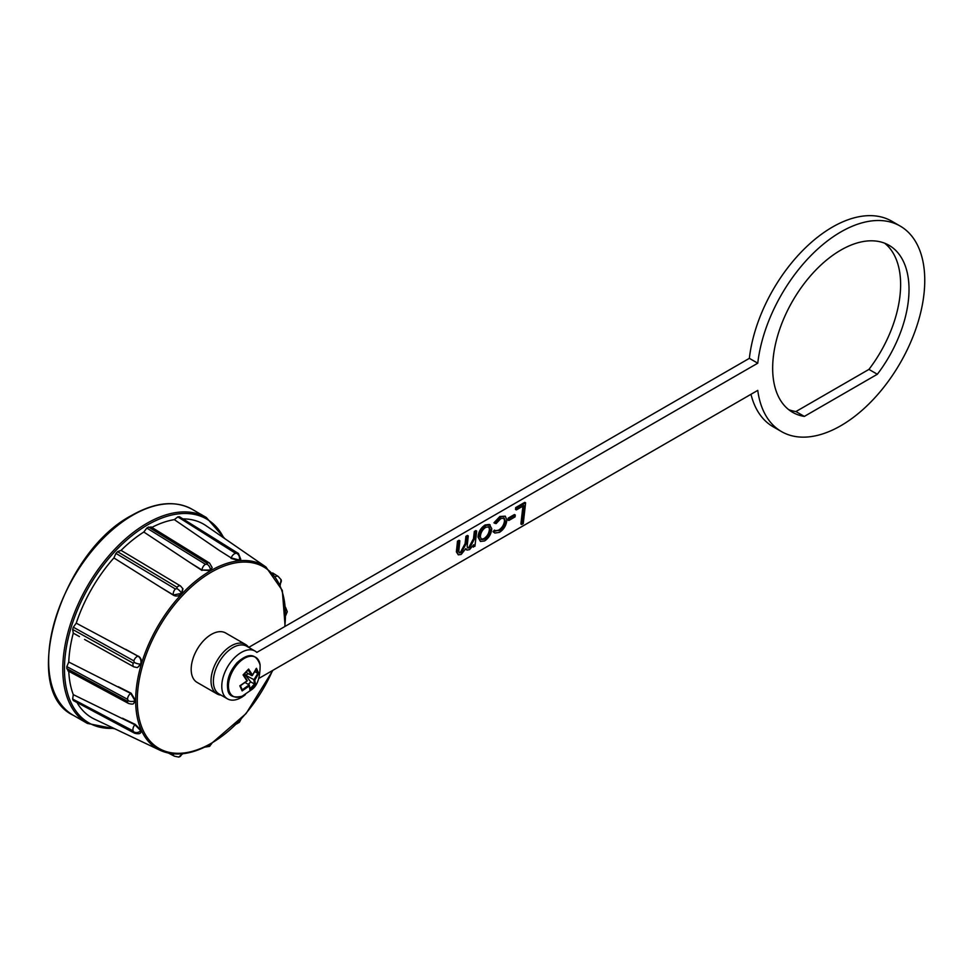 <?xml version="1.0" encoding="UTF-8"?>
<svg xmlns="http://www.w3.org/2000/svg" width="973" height="973" viewBox="0 0 973 973"><rect width="100%" height="100%" fill="white"/><g stroke="black" fill="none" stroke-linecap="round" stroke-linejoin="round"><path stroke-width="1.46" d="M258.721 678.497L757.76 390.38A118.67 68.511 120 0 0 781.514 431.598A118.67 68.511 120 0 0 840.842 425.712A118.67 68.511 120 0 0 918.366 321.151A118.67 68.511 120 0 0 900.171 226.052A118.67 68.511 120 0 0 840.842 231.939A118.67 68.511 120 0 0 757.76 363.197L256.848 652.396A27.585 15.933 120 0 0 255.084 651.083A27.585 15.933 120 0 0 241.292 652.445A27.585 15.933 120 0 0 223.267 676.758A27.585 15.933 120 0 0 227.5 698.869A27.585 15.933 120 0 0 241.292 697.495A27.585 15.933 120 0 0 245.366 694.649M255.084 651.083L246.68 646.23A27.585 15.933 120 0 0 232.888 647.592A27.585 15.933 120 0 0 214.863 671.905A27.585 15.933 120 0 0 219.095 694.004L227.5 698.869M900.171 226.052L891.767 221.199A118.67 68.511 120 0 0 832.438 227.074A118.67 68.511 120 0 0 749.356 358.344L248.699 647.398M757.76 363.197L749.356 358.344M466.237 549.611L465.556 549.173M473.413 547.154L473.693 544.758L469.582 549.611L467.076 550.098L465.824 548.59L461.19 554.452L458.271 554.841L456.386 551.861L457.505 541.17L459.025 540.295L459.864 540.781L458.769 551.375L459.414 552.883L461.384 552.603L460.545 552.117L465.082 543.664L465.909 536.318L467.429 535.442L468.268 535.928L467.162 546.412L467.831 548.042L469.752 547.775L468.913 547.288L473.498 538.665L474.325 531.465L475.833 530.589L476.685 531.076L474.933 546.279L472.598 546.68M459.061 552.555L460.545 552.117M467.478 547.714L468.913 547.288M480.467 541.45L477.998 537.108C478.424 531.866 480.808 527.816 485.162 524.958L489.334 524.423L491.766 528.643C491.353 533.909 488.957 538.008 484.59 540.939L480.467 541.45L478.838 537.595C479.263 532.353 481.647 528.303 486.001 525.444L490.173 524.909M804.343 416.408L877.342 374.252A96.436 55.68 120 0 0 889.054 245.318A96.436 55.68 120 0 0 792.63 300.985A96.436 55.68 120 0 0 792.63 412.333A96.436 55.68 120 0 0 804.343 416.408L795.926 411.555L868.938 369.399A96.436 55.68 120 0 0 884.676 243.201M521.735 524.483L523.888 505.559L516.347 509.913L516.541 508.064L525.615 502.822L523.255 523.596L521.735 524.483L520.896 523.997L522.927 506.118M516.347 509.913L515.508 509.426L515.702 507.578L524.775 502.336L525.615 502.822M507.967 520.008L508.161 518.147L514.425 514.535L515.264 515.021L515.082 516.87L508.806 520.494L507.967 520.008M494.819 533.046L493.931 532.207L495.233 530.565L499.453 530.626C502.944 528.412 504.914 525.225 505.352 521.042L504.148 518.123L500.803 518.633L496.096 523.596L494.783 523.292L500.718 516.943L505.303 516.177L506.86 520.02C506.349 525.359 503.868 529.482 499.429 532.377L494.819 533.046L493.08 531.72L494.393 530.09L495.877 531.136M495.5 530.844L498.614 530.139C502.104 527.938 504.075 524.739 504.513 520.555L503.698 517.94M494.783 523.292L493.943 522.805L499.879 516.468L505.303 516.177M750.986 394.296A118.67 68.511 120 0 0 773.097 426.746L781.514 431.598M788.604 409.597A96.436 55.68 120 0 0 795.926 411.555M877.342 374.252L868.938 369.399M516.541 508.064L515.702 507.578M508.806 520.494L509.013 518.633L508.161 518.147M509.013 518.633L515.264 515.021M493.931 532.207L493.08 531.72M500.718 516.943L499.879 516.468M505.352 521.042L504.513 520.555M499.453 530.626L498.614 530.139M484.639 539.176C488.069 536.914 489.942 533.739 490.258 529.653L489.091 526.843L485.831 527.293C482.462 529.543 480.638 532.693 480.346 536.755L481.513 539.577L484.639 539.176L483.8 538.689C487.218 536.427 489.091 533.253 489.419 529.166L488.641 526.648M486.001 525.444L485.162 524.958M478.838 537.595L477.998 537.108M481.124 539.273L483.8 538.689M490.258 529.653L489.419 529.166M469.752 547.775L474.338 539.151L475.165 531.951L474.325 531.465M475.165 531.951L476.685 531.076M474.338 539.151L473.498 538.665M461.384 552.603L465.921 544.138L466.748 536.804L465.909 536.318M466.748 536.804L468.268 535.928M465.921 544.138L465.082 543.664M458.271 554.841L457.225 552.348L458.344 541.657L457.505 541.17M458.344 541.657L459.864 540.781M457.225 552.348L456.386 551.861M467.076 550.098L465.897 549.453M252.956 687.327L249.964 690.125L249.27 685.953L242.119 690.903L239.832 685.831L246.984 680.893L243.068 674.909L248.614 669.059L252.506 675.067L256.458 668.281L258.745 673.352L254.78 680.127L255.498 684.274L252.956 687.327M246.984 680.893L243.42 674.751L248.079 669.825L251.873 675.7L246.193 672.416M248.492 673.742L245.512 675.177L244.868 673.742M254.78 680.127L245.512 675.177L250.706 681.854L254.634 684.141L253.807 679.969L257.833 673.389L254.938 671.735M240.234 685.466L242.265 689.821L249.149 684.883L245.196 682.608M249.854 688.969L254.512 684.055M248.297 684.396L250.706 681.854M257.699 673.34L255.765 669.071M256.458 668.281L255.899 669.12M251.873 675.7L252.506 675.067L251.873 675.7M248.188 669.886L248.614 669.059L248.188 669.886M258.745 673.352L257.833 673.389M255.498 684.274L254.634 684.141M249.964 690.125L249.976 689.054M242.265 689.821L242.119 690.903L242.265 689.821M249.27 685.953L249.149 684.883L249.27 685.953M245.512 675.177L244.564 676.186M248.65 647.361A28.533 16.48 120 0 0 245.476 644.43L225.627 632.973A28.533 16.48 120 0 0 211.36 634.396A28.533 16.48 120 0 0 192.715 659.536A28.533 16.48 120 0 0 197.093 682.401L216.93 693.858A28.533 16.48 120 0 0 221.066 695.148M245.476 644.43A28.533 16.48 120 0 0 231.197 645.853A28.533 16.48 120 0 0 212.564 670.993A28.533 16.48 120 0 0 216.93 693.858M150.949 526.867L209.548 563.063L212.163 567.612L210.423 570.628L202.007 570.02A4.756 2.651 -58.3 0 1 205.449 564.291L207.176 564.291L207.213 563.27L148.577 527.062L151.569 527.548M212.163 567.612L210.423 570.056L202.007 570.02L189.978 562.589L202.007 570.446M189.978 562.589L143.822 532.024A111.773 64.534 120 0 0 121.066 550.377L132.158 557.018M176.977 587.266A4.756 2.615 120.9 0 1 180.564 586.001L182.936 588.847L181.744 593.773C179.154 596.133 176.429 596.644 173.595 595.306L173.462 595.002A4.756 2.615 -59.1 0 1 175.359 588.981L177.025 588.629L176.977 587.266L117.563 551.679L121.066 550.377M182.766 588.458L181.55 593.348L173.462 595.002L161.263 587.692L173.595 595.306M161.263 587.692L113.902 557.943A111.773 64.534 120 0 0 76.247 623.158L138.117 656.216C140.586 658.003 141.462 660.618 140.732 664.048L137.534 667.502M84.578 639.443L133.873 666.858A4.756 2.615 -60.9 0 1 133.179 663.136L134.383 662.479L133.848 660.874A4.756 2.615 119.1 0 1 138.117 656.216L125.687 649.307M138.458 656.179C141.024 657.955 141.936 660.558 141.194 664L137.521 667.49M79.445 636.597L73.279 633.155A111.773 64.534 120 0 0 68.755 662.029L130.759 693.433L134.992 700.694L133.751 703.418L135.49 700.402L131.136 693.214L118.305 686.719M68.767 671.285A111.773 64.534 120 0 0 73.279 694.637L134.894 724.751L140.732 730.711L140.842 732.377L141.194 730.224L135.235 724.399L122.476 718.22M77.293 703.053A111.773 64.534 120 0 0 94.454 719.12L160.107 750.305C174.751 756.872 191.754 754.695 211.117 743.773L246.108 713.537L272.914 670.312M238.507 553.528A4.756 2.688 122.2 0 0 238.409 553.455L240.781 559.268L239.285 560.01L231.209 557.943L219.339 550.45L231.209 557.943A4.756 2.688 -57.8 0 1 235.685 553.382L237.303 553.211L179.446 516.724L238.397 553.467A4.756 2.688 122.2 0 0 237.303 553.211M134.736 733.289A4.756 2.688 -62.2 0 1 134.615 733.228L73.328 700.536A114.364 66.03 -60 0 1 72.659 699.052L73.279 694.637M68.755 670.993L66.833 668.633A114.364 66.03 -60 0 1 66.833 666.602L68.755 662.029M73.279 633.155L72.659 629.47A114.364 66.03 -60 0 1 73.328 627.208L76.247 623.158M113.902 557.943L115.945 553.394A114.364 66.03 -60 0 1 117.563 551.679M143.822 532.024L146.814 528.071A114.364 66.03 -60 0 1 148.577 527.062M219.339 550.45L174.325 519.631A111.773 64.534 120 0 0 151.837 527.415M174.325 519.631L177.828 516.882A114.364 66.03 -60 0 1 179.446 516.724M285.113 626.369L282.328 590.441L265.945 567.004L206.106 525.736A111.773 64.534 120 0 0 183.617 518.901M240.781 559.268L239.09 560.667L231.063 558.417M133.751 703.418C133.204 704.282 131.452 704.294 128.509 703.443A4.756 2.651 -61.7 0 1 127.512 701.302L128.387 700.767L127.512 699.283L66.833 666.602M140.842 732.377C140.27 733.861 138.19 734.141 134.615 733.228A4.756 2.688 -62.2 0 1 133.848 732.401L133.179 730.918L72.659 699.052M275.566 576.612A4.756 2.797 -57.7 0 1 278.144 576.405A4.756 2.797 -57.7 0 1 278.217 576.454M173.243 753.844A4.756 2.797 117.7 0 0 174.349 756.179A4.756 2.797 117.7 0 0 174.471 756.228M135.235 724.399L134.894 724.751A4.756 2.688 117.8 0 0 133.179 730.918M131.136 693.214L130.759 693.433A4.756 2.651 118.3 0 0 127.512 699.283M209.548 563.063A4.756 2.651 121.7 0 0 207.213 563.27M457.383 550.049L456.544 549.563M238.263 663.282A22.513 13.002 120 0 0 228.558 688.142A22.513 13.002 120 0 0 242.07 696.254C233.082 698.225 228.302 695.853 227.743 689.139C226.454 680.236 229.567 671.419 237.108 662.686C248.419 652.542 256.081 653.309 260.107 665.009A22.513 13.002 120 0 0 238.263 663.282M265.945 567.004A105.948 61.165 120 0 0 210.569 570.737A105.948 61.165 120 0 0 140.72 666.323A105.948 61.165 120 0 0 160.107 750.305M284.797 626.563A104.756 60.484 120 0 0 211.36 572.16A104.756 60.484 120 0 0 137.278 700.463A104.756 60.484 120 0 0 211.36 743.226A104.756 60.484 120 0 0 272.586 670.494M192.18 509.317A118.901 68.645 120 0 0 132.729 515.204A118.901 68.645 120 0 0 55.047 619.983A118.901 68.645 120 0 0 73.279 715.277C19.156 690.21 60.168 552.336 132.133 515.155C155.327 502.129 175.335 500.195 192.18 509.317L206.312 517.478A118.901 68.645 120 0 0 146.85 523.365A118.901 68.645 120 0 0 69.18 628.144A118.901 68.645 120 0 0 87.4 723.425L114.923 728.838M223.705 537.874A117.721 67.964 120 0 0 147.689 524.824A117.721 67.964 120 0 0 66.286 647.909A117.721 67.964 120 0 0 113.768 728.29M177.828 516.882L235.685 553.382M146.814 528.071L205.449 564.291M115.945 553.394L175.359 588.981M72.659 629.47L133.179 663.136M133.848 660.874L73.328 627.208M66.833 668.633L127.512 701.302M73.328 700.536L133.848 732.401M239.285 560.01A4.756 3.588 -95.7 0 0 237.327 553.807M280.102 583.581A4.756 3.588 -24.3 0 0 281.075 579.689A4.756 3.588 -24.3 0 0 280.99 579.507M285.843 613.598A4.756 2.749 0 0 0 287.242 611.664L285.782 615.398M239.346 721.09A4.756 1.484 43.4 0 1 239.37 722.282A4.756 1.484 43.4 0 1 239.224 722.38M210.423 744.248A4.756 2.749 60 0 1 209.438 746.425A4.756 2.749 60 0 1 209.414 746.437L206.081 746.486M181.55 754.282A4.756 3.588 84.3 0 1 178.667 757.067A4.756 3.588 84.3 0 1 178.46 757.079M140.732 730.711A4.756 3.588 155.7 0 1 134.383 732.122M134.992 700.694A4.756 2.749 180 0 1 128.387 700.767M140.732 664.048A4.756 1.484 -163.4 0 1 134.383 662.479M181.55 593.348A4.756 1.484 -136.6 0 0 177.025 588.629M210.423 570.056A4.756 2.749 -120 0 0 207.176 564.291M242.07 696.254L252.141 689.334C257.529 685.308 260.18 677.196 260.107 665.009M256.373 668.792L252.287 675.578M248.431 669.777L243.603 674.873M243.615 674.848L247.337 680.735M247.324 680.82L240.319 685.795M240.367 685.612L242.338 689.954M250.17 689.577L249.331 685.126M73.279 715.277L87.4 723.425M224.763 538.592L206.312 517.478M272.647 572.939L278.144 576.405L281.075 579.689L280.212 585.247M285.515 607.286L287.242 611.616L285.612 608.721M236.488 724.009L239.37 722.282L240.866 719.473M204.78 747.118L209.45 746.413L211.944 743.287M210.314 745.136L208.672 745.136M168.597 753.151L174.349 756.167L178.667 757.067L183.046 753.552M128.509 703.443L67.855 670.786M133.873 666.87L137.12 667.539M180.552 586.001L127.135 554.002"/></g></svg>

